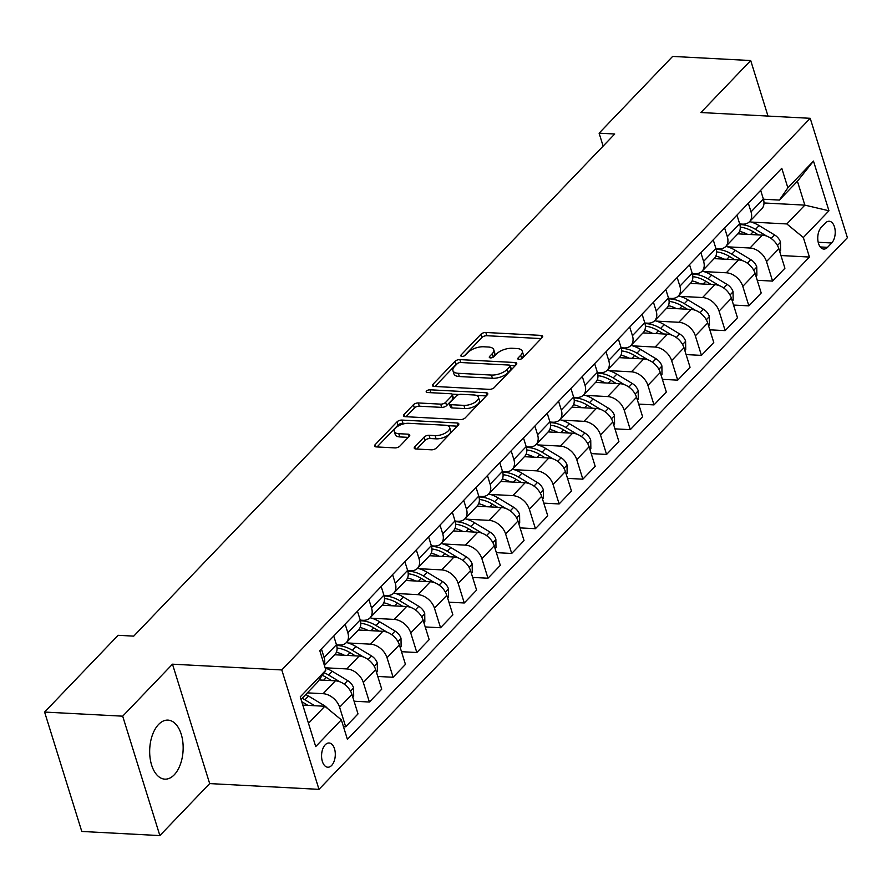<?xml version="1.0" encoding="UTF-8"?>
<svg xmlns="http://www.w3.org/2000/svg" width="892" height="892" viewBox="0 0 892 892"><rect width="100%" height="100%" fill="white"/><g stroke="black" fill="none" stroke-linecap="round" stroke-linejoin="round"><path stroke-width="1.34" d="M518.988 359.409A2.609 1.182 -17.3 0 0 522.433 358.16L542.225 337.499A3.724 1.684 -17.3 0 0 542.704 336.239A3.724 1.684 -17.3 0 0 541.02 335.392L485.839 332.482A3.724 1.684 -17.3 0 0 480.911 334.266L461.119 354.927A2.609 1.182 -17.3 0 0 460.785 355.808A2.609 1.182 -17.3 0 0 461.967 356.399A2.609 1.182 -17.3 0 0 465.412 355.15L467.977 352.474A11.908 5.385 -17.3 0 1 483.743 346.776L488.337 347.021A11.908 5.385 -17.3 0 1 493.744 349.697A11.908 5.385 -17.3 0 1 492.194 353.756L489.63 356.432A2.609 1.182 -17.3 0 0 489.295 357.313A2.609 1.182 -17.3 0 0 490.477 357.904A2.609 1.182 -17.3 0 0 493.923 356.655L496.487 353.979A11.908 5.385 -17.3 0 1 512.253 348.281L516.847 348.516A11.908 5.385 -17.3 0 1 522.255 351.203A11.908 5.385 -17.3 0 1 520.705 355.261L518.14 357.937A2.609 1.182 -17.3 0 0 517.806 358.818A2.609 1.182 -17.3 0 0 518.988 359.409M174.252 774.802A29.559 16.703 93 0 0 182.838 742.033A29.559 16.703 93 0 0 167.975 720.112A29.559 16.703 93 0 0 158.575 724.46A29.559 16.703 93 0 0 149.99 757.241A29.559 16.703 93 0 0 164.853 779.151A29.559 16.703 93 0 0 174.252 774.802M331.657 765.436A12.131 6.846 93 0 0 335.169 751.989A12.131 6.846 93 0 0 329.081 743.003A12.131 6.846 93 0 0 325.223 744.787A12.131 6.846 93 0 0 321.7 758.233A12.131 6.846 93 0 0 327.799 767.22A12.131 6.846 93 0 0 331.657 765.436M414.735 446.892A3.724 1.684 -17.3 0 0 414.245 448.163A3.724 1.684 -17.3 0 0 415.94 448.999L431.416 449.813A3.724 1.684 -17.3 0 0 436.344 448.029L458.321 425.094A3.724 1.684 -17.3 0 0 458.811 423.823A3.724 1.684 -17.3 0 0 457.117 422.986L401.935 420.076A3.724 1.684 -17.3 0 0 397.007 421.86L375.03 444.796A3.724 1.684 -17.3 0 0 374.551 446.067A3.724 1.684 -17.3 0 0 376.234 446.903L394.933 447.895A3.724 1.684 -17.3 0 0 399.861 446.112L409.272 436.288A3.724 1.684 -17.3 0 0 409.751 435.017A3.724 1.684 -17.3 0 0 408.068 434.181L398.791 433.69A9.957 4.505 -17.3 0 1 394.275 431.449A9.957 4.505 -17.3 0 1 398.501 425.874A9.957 4.505 -17.3 0 1 408.759 423.299L445.086 425.205A9.957 4.505 -17.3 0 1 449.601 427.446A9.957 4.505 -17.3 0 1 445.376 433.033A9.957 4.505 -17.3 0 1 435.118 435.608L429.063 435.296A3.724 1.684 -17.3 0 0 424.135 437.08L414.735 446.892L415.371 448.932M172.49 664.183L122.683 716.176L44.6 712.061L81.785 831.456L159.869 835.581L209.676 783.589L318.99 789.353L281.794 669.948L172.49 664.183L209.676 783.589M768.001 116.071L750.707 60.544L700.9 112.537L810.215 118.301L281.794 669.948M750.707 60.544L672.624 56.419L599.101 133.176L603.126 146.098M44.6 712.061L118.123 635.305L133.733 636.13L614.722 134.001L599.101 133.176M489.34 389.347A3.724 1.684 -17.3 0 0 494.268 387.563L516.245 364.627A3.724 1.684 -17.3 0 0 516.724 363.356A3.724 1.684 -17.3 0 0 515.041 362.52L459.859 359.61A3.724 1.684 -17.3 0 0 454.931 361.394L432.954 384.329A3.724 1.684 -17.3 0 0 432.464 385.6A3.724 1.684 -17.3 0 0 434.159 386.437L489.34 389.347M487.277 394.855L465.301 417.802A3.724 1.684 -17.3 0 1 460.372 419.586L405.191 416.675A3.724 1.684 -17.3 0 1 403.507 415.828A3.724 1.684 -17.3 0 1 403.987 414.568L413.397 404.745A3.724 1.684 -17.3 0 1 418.326 402.961L440.704 404.143A3.724 1.684 -17.3 0 0 445.632 402.359L451.876 395.847A3.724 1.684 -17.3 0 0 452.356 394.576A3.724 1.684 -17.3 0 0 450.672 393.74L427.368 392.513A2.609 1.182 -17.3 0 1 426.186 391.923A2.609 1.182 -17.3 0 1 427.29 390.473A2.609 1.182 -17.3 0 1 429.977 389.793L486.073 392.748A3.724 1.684 -17.3 0 1 487.768 393.595A3.724 1.684 -17.3 0 1 487.277 394.855M825.468 222.978L821.287 227.326A11.752 6.634 93 0 0 817.875 240.361A11.752 6.634 93 0 0 823.784 249.069A11.752 6.634 93 0 0 827.52 247.34L831.69 242.981A11.752 6.634 93 0 0 835.102 229.958A11.752 6.634 93 0 0 829.203 221.249A11.752 6.634 93 0 0 825.468 222.978M318.99 789.353L847.4 237.707L810.215 118.301M763.987 202.975L804.852 205.127L797.415 181.254L779.385 200.064L787.859 187.822L781.782 168.298L319.771 650.614L325.859 670.137L317.385 682.391L301.039 699.451M787.859 187.822L813.482 161.073L828.958 210.78L803.346 237.517L786.833 223.948L751.332 222.075M780.968 255.536L809.423 257.041L803.346 237.517M809.423 257.041L347.412 739.356L341.335 719.833L315.723 746.582L300.247 696.875L325.859 670.137M122.683 716.176L159.869 835.581M786.833 223.948L804.852 205.127L828.958 210.78M308.476 723.334L324.822 706.263L302.801 705.104M343.465 726.668L345.683 726.779L339.607 707.256A15.164 10.459 -136.2 0 0 323.094 693.697L307.35 692.861M345.683 726.779L358.015 713.912L351.939 694.389A15.164 10.459 -136.2 0 0 335.425 680.819L319.068 679.949M354.057 701.212L369.399 702.026L363.323 682.503A15.164 10.459 -136.2 0 0 346.81 668.933L325.123 667.785M369.399 702.026L381.731 689.148L375.655 669.624A15.164 10.459 -136.2 0 0 359.142 656.055L334.667 654.761M377.784 676.459L393.116 677.262L387.039 657.738A15.164 10.459 -136.2 0 0 370.526 644.169L348.148 642.987M393.116 677.262L405.447 664.384L399.371 644.86A15.164 10.459 -136.2 0 0 382.858 631.302L358.383 630.008M401.5 651.695L416.832 652.509L410.755 632.974A15.164 10.459 -136.2 0 0 394.242 619.416L371.864 618.234M416.832 652.509L429.163 639.631L423.087 620.107A15.164 10.459 -136.2 0 0 406.574 606.538L382.099 605.244M425.216 626.931L440.548 627.745L434.471 608.221A15.164 10.459 -136.2 0 0 417.958 594.652L395.58 593.47M440.548 627.745L452.88 614.867L446.803 595.343A15.164 10.459 -136.2 0 0 430.29 581.774L405.827 580.491M448.932 602.178L464.264 602.981L458.187 583.457A15.164 10.459 -136.2 0 0 441.674 569.888L419.296 568.717M464.264 602.981L476.596 590.114L470.519 570.59A15.164 10.459 -136.2 0 0 454.006 557.021L429.543 555.727M472.648 577.414L487.98 578.228L481.903 558.704A15.164 10.459 -136.2 0 0 465.39 545.135L443.012 543.953M487.98 578.228L500.323 565.35L494.235 545.826A15.164 10.459 -136.2 0 0 477.722 532.256L453.259 530.963M496.365 552.65L511.707 553.464L505.619 533.94A15.164 10.459 -136.2 0 0 489.106 520.37L466.728 519.189M511.707 553.464L524.039 540.585L517.951 521.062A15.164 10.459 -136.2 0 0 501.438 507.503L476.975 506.21M520.081 527.897L535.423 528.7L529.335 509.176A15.164 10.459 -136.2 0 0 512.822 495.618L490.444 494.436M535.423 528.7L547.755 515.832L541.667 496.309A15.164 10.459 -136.2 0 0 525.154 482.739L500.691 481.446M543.797 503.133L559.139 503.947L553.051 484.423A15.164 10.459 -136.2 0 0 536.538 470.853L514.16 469.671M559.139 503.947L571.471 491.068L565.383 471.545A15.164 10.459 -136.2 0 0 548.87 457.975L524.407 456.693M567.513 478.38L582.855 479.182L576.767 459.659A15.164 10.459 -136.2 0 0 560.254 446.089L537.876 444.918M582.855 479.182L595.187 466.315L589.099 446.792A15.164 10.459 -136.2 0 0 572.586 433.222L548.123 431.929M591.229 453.615L606.571 454.429L600.483 434.906A15.164 10.459 -136.2 0 0 583.97 421.336L561.592 420.154M606.571 454.429L618.903 441.551L612.826 422.027A15.164 10.459 -136.2 0 0 596.313 408.458L571.839 407.165M614.945 428.851L630.287 429.665L624.21 410.142A15.164 10.459 -136.2 0 0 607.697 396.572L585.308 395.39M630.287 429.665L642.619 416.787L636.542 397.263A15.164 10.459 -136.2 0 0 620.029 383.705L595.555 382.412M638.661 404.098L654.003 404.901L647.927 385.377A15.164 10.459 -136.2 0 0 631.413 371.819L609.035 370.637M654.003 404.901L666.335 392.034L660.258 372.51A15.164 10.459 -136.2 0 0 643.745 358.941L619.271 357.647M662.377 379.334L677.719 380.148L671.643 360.624A15.164 10.459 -136.2 0 0 655.129 347.055L632.751 345.873M677.719 380.148L690.051 367.27L683.974 347.746A15.164 10.459 -136.2 0 0 667.461 334.177L642.987 332.894M686.104 354.581L701.435 355.384L695.359 335.86A15.164 10.459 -136.2 0 0 678.845 322.291L656.467 321.109M701.435 355.384L713.767 342.506L707.691 322.982A15.164 10.459 -136.2 0 0 691.177 309.424L666.703 308.13M709.82 329.817L725.151 330.631L719.075 311.107A15.164 10.459 -136.2 0 0 702.562 297.538L680.183 296.356M725.151 330.631L737.483 317.753L731.407 298.229A15.164 10.459 -136.2 0 0 714.893 284.66L690.43 283.366M733.536 305.053L748.867 305.867L742.791 286.343A15.164 10.459 -136.2 0 0 726.278 272.774L703.899 271.592M748.867 305.867L761.199 292.989L755.123 273.465A15.164 10.459 -136.2 0 0 738.609 259.895L714.146 258.613M757.252 280.3L772.583 281.103L766.507 261.579A15.164 10.459 -136.2 0 0 749.994 248.021L727.616 246.839M772.583 281.103L784.915 268.236L778.839 248.712A15.164 10.459 -136.2 0 0 762.326 235.142L737.862 233.849M763.429 199.228L779.385 200.064M739.713 223.981L742.557 224.137A15.164 10.459 -136.2 0 0 749.481 221.718A15.164 10.459 -136.2 0 0 751.031 211.883L748.332 203.22M715.997 248.745L718.841 248.89A15.164 10.459 -136.2 0 0 725.765 246.471A15.164 10.459 -136.2 0 0 727.314 236.648L724.616 227.984M692.27 273.51L695.124 273.654A15.164 10.459 -136.2 0 0 702.049 271.235A15.164 10.459 -136.2 0 0 703.598 261.401L700.889 252.737M668.554 298.262L671.408 298.419A15.164 10.459 -136.2 0 0 678.333 295.999A15.164 10.459 -136.2 0 0 679.882 286.165L677.173 277.501M644.838 323.027L647.692 323.172A15.164 10.459 -136.2 0 0 654.616 320.752A15.164 10.459 -136.2 0 0 656.155 310.929L653.457 302.254M621.122 347.78L623.976 347.936A15.164 10.459 -136.2 0 0 630.9 345.516A15.164 10.459 -136.2 0 0 632.439 335.682L629.741 327.018M597.406 372.544L600.249 372.689A15.164 10.459 -136.2 0 0 607.184 370.269A15.164 10.459 -136.2 0 0 608.723 360.446L606.025 351.782M573.69 397.308L576.533 397.453A15.164 10.459 -136.2 0 0 583.468 395.033A15.164 10.459 -136.2 0 0 585.007 385.21L582.309 376.535M549.974 422.061L552.817 422.217A15.164 10.459 -136.2 0 0 559.752 419.798A15.164 10.459 -136.2 0 0 561.291 409.963L558.593 401.3M526.258 446.825L529.101 446.97A15.164 10.459 -136.2 0 0 536.036 444.55A15.164 10.459 -136.2 0 0 537.575 434.727L534.877 426.053M502.542 471.578L505.385 471.734A15.164 10.459 -136.2 0 0 512.309 469.315A15.164 10.459 -136.2 0 0 513.859 459.48L511.161 450.817M478.826 496.342L481.669 496.498A15.164 10.459 -136.2 0 0 488.593 494.068A15.164 10.459 -136.2 0 0 490.143 484.245L487.445 475.581M455.11 521.106L457.953 521.251A15.164 10.459 -136.2 0 0 464.877 518.832A15.164 10.459 -136.2 0 0 466.427 509.009L463.728 500.334M431.393 545.859L434.237 546.015A15.164 10.459 -136.2 0 0 441.161 543.596A15.164 10.459 -136.2 0 0 442.711 533.762L440.012 525.098M407.666 570.624L410.521 570.769A15.164 10.459 -136.2 0 0 417.445 568.349A15.164 10.459 -136.2 0 0 418.995 558.526L416.296 549.851M383.95 595.377L386.805 595.533A15.164 10.459 -136.2 0 0 393.729 593.113A15.164 10.459 -136.2 0 0 395.279 583.279L392.569 574.615M360.234 620.141L363.089 620.297A15.164 10.459 -136.2 0 0 370.013 617.866A15.164 10.459 -136.2 0 0 371.551 608.043L368.853 599.379M336.518 644.905L339.373 645.05A15.164 10.459 -136.2 0 0 346.297 642.63A15.164 10.459 -136.2 0 0 347.835 632.807L345.137 624.132M749.481 221.718L761.813 208.84A15.164 10.459 -136.2 0 0 763.362 199.016L760.664 190.342M725.765 246.471L738.097 233.604A15.164 10.459 -136.2 0 0 739.646 223.769L736.948 215.106M702.049 271.235L714.381 258.357A15.164 10.459 -136.2 0 0 715.93 248.534L713.232 239.859M678.333 295.999L690.664 283.121A15.164 10.459 -136.2 0 0 692.214 273.286L689.505 264.623M654.616 320.752L666.948 307.874A15.164 10.459 -136.2 0 0 668.498 298.051L665.789 289.387M630.9 345.516L643.232 332.638A15.164 10.459 -136.2 0 0 644.771 322.815L642.073 314.14M607.184 370.269L619.516 357.402A15.164 10.459 -136.2 0 0 621.055 347.568L618.357 338.904M583.468 395.033L595.8 382.155A15.164 10.459 -136.2 0 0 597.339 372.332L594.641 363.657M559.752 419.798L572.084 406.919A15.164 10.459 -136.2 0 0 573.623 397.085L570.925 388.421M536.036 444.55L548.368 431.672A15.164 10.459 -136.2 0 0 549.907 421.849L547.209 413.186M512.309 469.315L524.652 456.436A15.164 10.459 -136.2 0 0 526.191 446.613L523.492 437.939M488.593 494.068L500.925 481.201A15.164 10.459 -136.2 0 0 502.475 471.366L499.776 462.703M464.877 518.832L477.209 505.954A15.164 10.459 -136.2 0 0 478.759 496.13L476.06 487.467M441.161 543.596L453.493 530.718A15.164 10.459 -136.2 0 0 455.043 520.883L452.344 512.22M417.445 568.349L429.777 555.471A15.164 10.459 -136.2 0 0 431.327 545.648L428.628 536.984M393.729 593.113L406.061 580.235A15.164 10.459 -136.2 0 0 407.611 570.412L404.912 561.737M370.013 617.866L382.345 604.999A15.164 10.459 -136.2 0 0 383.894 595.165L381.185 586.501M346.297 642.63L358.629 629.752A15.164 10.459 -136.2 0 0 360.178 619.929L357.469 611.265M324.409 665.488L334.913 654.516A15.164 10.459 -136.2 0 0 336.451 644.682L333.753 636.018M324.186 664.796A15.164 10.459 -136.2 0 0 324.119 657.56L321.421 648.897M324.822 706.263L341.335 719.833M797.415 181.254L813.482 161.073M521.285 358.918L521.708 358.484A11.908 5.385 -17.3 0 0 523.258 354.425L522.255 351.203M493.744 349.697L494.748 352.92A11.908 5.385 -17.3 0 1 493.198 356.978L492.774 357.424M541.188 338.581L486.842 335.715A3.724 1.684 -17.3 0 0 481.914 337.499L464.264 355.919M457.239 363.68A3.724 1.684 -17.3 0 0 455.935 364.616L434.984 386.481M515.208 365.698L510.113 365.43M509.901 366.534A2.609 1.182 -17.3 0 0 510.235 365.653A2.609 1.182 -17.3 0 0 509.053 365.062L460.618 362.509A2.609 1.182 -17.3 0 0 457.172 363.758L454.474 366.579A11.908 5.385 -17.3 0 0 452.913 370.637A11.908 5.385 -17.3 0 0 458.321 373.313L491.425 375.064A11.908 5.385 -17.3 0 0 507.202 369.355L509.901 366.534L510.904 369.767A2.609 1.182 -17.3 0 0 511.25 368.875L510.235 365.653M452.913 370.637L453.917 373.86A11.908 5.385 -17.3 0 0 459.324 376.535L458.321 373.313M510.904 369.767L508.206 372.588A11.908 5.385 -17.3 0 1 492.44 378.286L459.324 376.535M406.027 416.72L414.401 407.978L413.397 404.745M452.356 394.576L453.359 397.81A3.724 1.684 -17.3 0 1 452.88 399.081L446.636 405.592A3.724 1.684 -17.3 0 1 441.707 407.376L419.329 406.195A3.724 1.684 -17.3 0 0 414.401 407.978M452.01 394.13L459.168 394.509M476.35 395.412L486.252 395.937M463.929 405.369A9.957 4.505 -17.3 0 0 474.187 402.783A9.957 4.505 -17.3 0 0 478.413 397.208A9.957 4.505 -17.3 0 0 473.886 394.966L461.086 394.297A3.724 1.684 -17.3 0 0 456.158 396.07L449.925 402.593A3.724 1.684 -17.3 0 0 449.434 403.853A3.724 1.684 -17.3 0 0 451.129 404.7L463.929 405.369L464.933 408.603A9.957 4.505 -17.3 0 0 475.191 406.016A9.957 4.505 -17.3 0 0 479.417 400.441L478.413 397.208M449.434 403.853L450.438 407.087A3.724 1.684 -17.3 0 0 452.132 407.923L451.129 404.7M464.933 408.603L452.132 407.923M449.601 427.446L450.605 430.68A9.957 4.505 -17.3 0 1 446.379 436.255A9.957 4.505 -17.3 0 1 436.121 438.842L430.067 438.518A3.724 1.684 -17.3 0 0 425.138 440.302L416.765 449.044M394.275 431.449L395.279 434.683A9.957 4.505 -17.3 0 0 399.794 436.924L398.791 433.69M408.235 437.37L399.794 436.924M405.726 423.444L402.939 423.299A3.724 1.684 -17.3 0 0 398.01 425.083L377.071 446.948M457.284 426.164L447.539 425.651M779.697 251.477L780.589 250.54L780.478 242.111A10.046 6.935 -136.2 0 0 774.568 234.919L759.103 225.598A28.99 20.014 -136.2 0 0 749.592 221.595M747.596 234.362A28.99 20.014 -136.2 0 0 739.568 231.374M766.574 236.045L755.502 229.367A28.99 20.014 -136.2 0 0 739.881 224.594M740.26 227.114A28.99 20.014 43.8 0 1 753.227 231.742L758.523 234.942M755.981 276.23L756.873 275.305L756.762 266.875A10.046 6.935 -136.2 0 0 750.841 259.683L735.387 250.362A28.99 20.014 -136.2 0 0 725.876 246.359M723.869 259.126A28.99 20.014 -136.2 0 0 715.841 256.127M742.858 260.81L731.786 254.12A28.99 20.014 -136.2 0 0 716.153 249.359M716.544 251.879A28.99 20.014 43.8 0 1 729.511 256.506L734.807 259.695M732.265 300.994L733.157 300.069L733.046 291.628A10.046 6.935 -136.2 0 0 727.125 284.448L711.671 275.115A28.99 20.014 -136.2 0 0 702.16 271.112M700.153 283.879A28.99 20.014 -136.2 0 0 692.125 280.891M719.142 285.563L708.07 278.884A28.99 20.014 -136.2 0 0 692.437 274.112M692.828 276.643A28.99 20.014 43.8 0 1 705.795 281.259L711.091 284.459M708.549 325.747L709.441 324.822L709.318 316.392A10.046 6.935 -136.2 0 0 703.409 309.201L687.955 299.879A28.99 20.014 -136.2 0 0 678.444 295.876M676.437 308.643A28.99 20.014 -136.2 0 0 668.409 305.655M695.426 310.327L684.354 303.648A28.99 20.014 -136.2 0 0 668.721 298.876M669.111 301.396A28.99 20.014 43.8 0 1 682.079 306.023L687.375 309.223M684.833 350.511L685.725 349.586L685.602 341.145A10.046 6.935 -136.2 0 0 679.693 333.965L664.239 324.643A28.99 20.014 -136.2 0 0 654.728 320.629M652.721 333.407A28.99 20.014 -136.2 0 0 644.693 330.408M671.709 335.08L660.638 328.401A28.99 20.014 -136.2 0 0 645.005 323.629M645.395 326.16A28.99 20.014 43.8 0 1 658.363 330.776L663.659 333.976M661.117 375.276L662.009 374.339L661.886 365.91A10.046 6.935 -136.2 0 0 655.977 358.729L640.523 349.396A28.99 20.014 -136.2 0 0 631.012 345.394M629.005 358.16A28.99 20.014 -136.2 0 0 620.977 355.172M647.993 359.844L636.921 353.165A28.99 20.014 -136.2 0 0 621.289 348.393M621.679 350.913A28.99 20.014 43.8 0 1 634.636 355.54L639.943 358.74M637.401 400.029L638.293 399.103L638.17 390.674A10.046 6.935 -136.2 0 0 632.261 383.482L616.807 374.161A28.99 20.014 -136.2 0 0 607.296 370.158M605.289 382.924A28.99 20.014 -136.2 0 0 597.261 379.925M624.277 384.608L613.205 377.918A28.99 20.014 -136.2 0 0 597.573 373.157M597.963 375.677A28.99 20.014 43.8 0 1 610.92 380.304L616.227 383.504M613.685 424.793L614.566 423.867L614.454 415.427A10.046 6.935 -136.2 0 0 608.545 408.246L593.091 398.925A28.99 20.014 -136.2 0 0 583.58 394.911M581.573 407.677A28.99 20.014 -136.2 0 0 573.545 404.689M600.561 409.361L589.478 402.682A28.99 20.014 -136.2 0 0 573.857 397.91M574.236 400.441A28.99 20.014 43.8 0 1 587.204 405.057L592.511 408.257M589.969 449.546L590.85 448.62L590.738 440.191A10.046 6.935 -136.2 0 0 584.829 432.999L569.375 423.678A28.99 20.014 -136.2 0 0 559.864 419.675M557.857 432.442A28.99 20.014 -136.2 0 0 549.829 429.453M576.845 434.125L565.762 427.446A28.99 20.014 -136.2 0 0 550.141 422.674M550.52 425.194A28.99 20.014 43.8 0 1 563.488 429.821L568.795 433.021M566.253 474.31L567.134 473.384L567.022 464.944A10.046 6.935 -136.2 0 0 561.113 457.763L545.659 448.442A28.99 20.014 -136.2 0 0 536.148 444.428M534.141 457.206A28.99 20.014 -136.2 0 0 526.113 454.206M553.129 458.889L542.046 452.199A28.99 20.014 -136.2 0 0 526.425 447.438M526.804 449.958A28.99 20.014 43.8 0 1 539.772 454.574L545.079 457.774M542.537 499.074L543.418 498.149L543.306 489.708A10.046 6.935 -136.2 0 0 537.397 482.527L521.943 473.195A28.99 20.014 -136.2 0 0 512.432 469.192M510.425 481.959A28.99 20.014 -136.2 0 0 502.397 478.971M529.413 483.642L518.33 476.964A28.99 20.014 -136.2 0 0 502.709 472.191M503.088 474.711A28.99 20.014 43.8 0 1 516.055 479.338L521.363 482.539M518.809 523.827L519.702 522.902L519.59 514.472A10.046 6.935 -136.2 0 0 513.68 507.28L498.215 497.959A28.99 20.014 -136.2 0 0 488.716 493.956M486.709 506.723A28.99 20.014 -136.2 0 0 478.681 503.724M505.697 508.407L494.614 501.717A28.99 20.014 -136.2 0 0 478.993 496.955M479.372 499.475A28.99 20.014 43.8 0 1 492.339 504.103L497.647 507.303M495.093 548.591L495.985 547.666L495.874 539.225A10.046 6.935 -136.2 0 0 489.964 532.045L474.499 522.723A28.99 20.014 -136.2 0 0 464.988 518.709M462.993 531.476A28.99 20.014 -136.2 0 0 454.965 528.488M481.97 533.16L470.898 526.481A28.99 20.014 -136.2 0 0 455.277 521.708M455.656 524.24A28.99 20.014 43.8 0 1 468.623 528.856L473.931 532.056M471.377 573.355L472.269 572.419L472.158 563.989A10.046 6.935 -136.2 0 0 466.237 556.798L450.783 547.476A28.99 20.014 -136.2 0 0 441.272 543.473M439.277 556.24A28.99 20.014 -136.2 0 0 431.249 553.252M458.254 557.924L447.182 551.245A28.99 20.014 -136.2 0 0 431.55 546.473M431.94 548.993A28.99 20.014 43.8 0 1 444.907 553.62L450.204 556.82M447.661 598.108L448.553 597.183L448.442 588.742A10.046 6.935 -136.2 0 0 442.521 581.562L427.067 572.24A28.99 20.014 -136.2 0 0 417.556 568.237M415.549 581.004A28.99 20.014 -136.2 0 0 407.521 578.005M434.538 582.688L423.466 575.998A28.99 20.014 -136.2 0 0 407.834 571.237M408.224 573.757A28.99 20.014 43.8 0 1 421.191 578.373L426.488 581.573M423.945 622.872L424.837 621.947L424.726 613.506A10.046 6.935 -136.2 0 0 418.805 606.326L403.351 596.993A28.99 20.014 -136.2 0 0 393.84 592.99M391.833 605.757A28.99 20.014 -136.2 0 0 383.805 602.769M410.822 607.441L399.75 600.762A28.99 20.014 -136.2 0 0 384.118 595.99M384.508 598.521A28.99 20.014 43.8 0 1 397.475 603.137L402.771 606.337M400.229 647.625L401.121 646.7L400.999 638.271A10.046 6.935 -136.2 0 0 395.089 631.079L379.635 621.757A28.99 20.014 -136.2 0 0 370.124 617.755M368.117 630.521A28.99 20.014 -136.2 0 0 360.089 627.522M387.106 632.205L376.034 625.526A28.99 20.014 -136.2 0 0 360.401 620.754M360.792 623.274A28.99 20.014 43.8 0 1 373.759 627.901L379.055 631.101M376.513 672.39L377.405 671.464L377.283 663.024A10.046 6.935 -136.2 0 0 371.373 655.843L355.919 646.522A28.99 20.014 -136.2 0 0 346.408 642.508M344.401 655.274A28.99 20.014 -136.2 0 0 336.373 652.286M363.39 656.958L352.318 650.279A28.99 20.014 -136.2 0 0 336.685 645.507M337.076 648.038A28.99 20.014 43.8 0 1 350.043 652.654L355.339 655.854M352.797 697.154L353.689 696.217L353.567 687.788A10.046 6.935 -136.2 0 0 347.657 680.596L332.203 671.275A28.99 20.014 -136.2 0 0 325.19 667.996M320.685 680.038A28.99 20.014 -136.2 0 0 319.436 679.414M339.674 681.722L328.602 675.043A28.99 20.014 -136.2 0 0 324.075 672.713M322.28 675.3A28.99 20.014 43.8 0 1 326.316 677.418L331.623 680.618M327.632 708.582A10.046 6.935 -136.2 0 0 323.941 705.36L308.487 696.039A28.99 20.014 -136.2 0 0 305.744 694.534M314.72 705.739L304.886 699.796A28.99 20.014 -136.2 0 0 302.143 698.302M301.73 701.669A28.99 20.014 43.8 0 1 302.6 702.182L307.907 705.371M323.094 693.697L335.425 680.819M346.81 668.933L359.142 656.055M370.526 644.169L382.858 631.302M394.242 619.416L406.574 606.538M417.958 594.652L430.29 581.774M441.674 569.888L454.006 557.021M465.39 545.135L477.722 532.256M489.106 520.37L501.438 507.503M512.822 495.618L525.154 482.739M536.538 470.853L548.87 457.975M560.254 446.089L572.586 433.222M583.97 421.336L596.313 408.458M607.697 396.572L620.029 383.705M631.413 371.819L643.745 358.941M655.129 347.055L667.461 334.177M678.845 322.291L691.177 309.424M702.562 297.538L714.893 284.66M726.278 272.774L738.609 259.895M749.994 248.021L762.326 235.142M751.031 211.883L763.362 199.016M766.507 261.579L778.839 248.712M742.791 286.343L755.123 273.465M727.314 236.648L739.646 223.769M719.075 311.107L731.407 298.229M703.598 261.401L715.93 248.534M695.359 335.86L707.691 322.982M679.882 286.165L692.214 273.286M671.643 360.624L683.974 347.746M656.155 310.929L668.498 298.051M647.927 385.377L660.258 372.51M632.439 335.682L644.771 322.815M624.21 410.142L636.542 397.263M608.723 360.446L621.055 347.568M600.483 434.906L612.826 422.027M585.007 385.21L597.339 372.332M576.767 459.659L589.099 446.792M561.291 409.963L573.623 397.085M553.051 484.423L565.383 471.545M537.575 434.727L549.907 421.849M529.335 509.176L541.667 496.309M513.859 459.48L526.191 446.613M505.619 533.94L517.951 521.062M490.143 484.245L502.475 471.366M481.903 558.704L494.235 545.826M466.427 509.009L478.759 496.13M458.187 583.457L470.519 570.59M442.711 533.762L455.043 520.883M434.471 608.221L446.803 595.343M418.995 558.526L431.327 545.648M410.755 632.974L423.087 620.107M395.279 583.279L407.611 570.412M387.039 657.738L399.371 644.86M371.551 608.043L383.894 595.165M363.323 682.503L375.655 669.624M347.835 632.807L360.178 619.929M339.607 707.256L351.939 694.389M324.119 657.56L336.451 644.682M818.198 242.267L831.69 242.981M820.25 246.95L827.52 247.34M521.708 358.484L520.705 355.261M490.076 357.859L489.63 356.432M493.198 356.978L492.194 353.756M461.565 356.354L461.119 354.927M481.914 337.499L480.911 334.266M486.842 335.715L485.839 332.482M541.812 337.934L541.02 335.392M518.587 359.353L518.14 357.937M433.59 386.37L432.954 384.329M455.935 364.616L454.931 361.394M460.763 362.52L459.859 359.61M515.832 365.051L515.041 362.52M492.44 378.286L491.425 375.064M508.206 372.588L507.202 369.355M404.622 416.597L403.987 414.568M419.329 406.195L418.326 402.961M441.707 407.376L440.704 404.143M446.636 405.592L445.632 402.359M452.88 399.081L451.876 395.847M430.881 392.703L429.977 389.793M486.865 395.29L486.073 392.748M425.138 440.302L424.135 437.08M430.067 438.518L429.063 435.296M436.121 438.842L435.118 435.608M408.859 436.723L408.068 434.181M375.666 446.836L375.03 444.796M398.01 425.083L397.007 421.86M402.939 423.299L401.935 420.076M457.908 425.517L457.117 422.986M777.445 245.478L780.478 242.323M755.502 229.367L759.103 225.598M750.562 234.518L753.227 231.742M771.156 238.487L774.568 234.919M753.729 270.243L756.762 267.076M731.786 254.12L735.387 250.362M726.846 259.282L729.511 256.506M747.44 263.24L750.841 259.683M730.013 295.007L733.046 291.84M708.07 278.884L711.671 275.115M703.13 284.035L705.795 281.259M723.724 288.005L727.125 284.448M706.297 319.76L709.33 316.604M684.354 303.648L687.955 299.879M679.414 308.799L682.079 306.023M700.008 312.757L703.409 309.201M682.581 344.524L685.613 341.357M660.638 328.401L664.239 324.643M655.698 333.563L658.363 330.776M676.292 337.522L679.693 333.965M658.865 369.277L661.897 366.121M636.921 353.165L640.523 349.396M631.982 358.316L634.636 355.54M652.565 362.286L655.977 358.729M635.149 394.041L638.181 390.886M613.205 377.918L616.807 374.161M608.266 383.081L610.92 380.304M628.849 387.039L632.261 383.482M611.433 418.805L614.465 415.639M589.478 402.682L593.091 398.925M584.55 407.834L587.204 405.057M605.133 411.803L608.545 408.246M587.716 443.558L590.738 440.403M565.762 427.446L569.375 423.678M560.823 432.598L563.488 429.821M581.417 436.556L584.829 432.999M564 468.322L567.022 465.156M542.046 452.199L545.659 448.442M537.107 457.362L539.772 454.574M557.701 461.32L561.113 457.763M540.284 493.086L543.306 489.92M518.33 476.964L521.943 473.195M513.391 482.115L516.055 479.338M533.985 486.084L537.397 482.527M516.568 517.839L519.59 514.684M494.614 501.717L498.215 497.959M489.675 506.879L492.339 504.103M510.269 510.837L513.68 507.28M492.852 542.604L495.874 539.437M470.898 526.481L474.499 522.723M465.958 531.632L468.623 528.856M486.553 535.601L489.964 532.045M469.125 567.357L472.158 564.201M447.182 551.245L450.783 547.476M442.242 556.396L444.907 553.62M462.837 560.354L466.237 556.798M445.409 592.121L448.442 588.954M423.466 575.998L427.067 572.24M418.526 581.16L421.191 578.373M439.12 585.119L442.521 581.562M421.693 616.885L424.726 613.718M399.75 600.762L403.351 596.993M394.81 605.913L397.475 603.137M415.404 609.883L418.805 606.326M397.977 641.638L401.01 638.482M376.034 625.526L379.635 621.757M371.094 630.677L373.759 627.901M391.688 634.636L395.089 631.079M374.261 666.402L377.294 663.235M352.318 650.279L355.919 646.522M347.378 655.442L350.043 652.654M367.972 659.4L371.373 655.843M350.545 691.155L353.578 688M328.602 675.043L332.203 671.275M323.662 680.195L326.316 677.418M344.245 684.153L347.657 680.596M304.886 699.796L308.487 696.039M302.065 702.74L302.6 702.182M323.16 706.185L323.941 705.36"/></g></svg>
